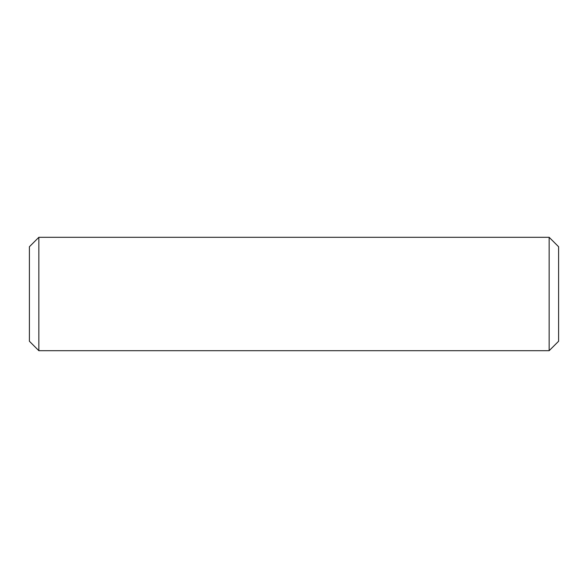 <?xml version="1.0" encoding="UTF-8"?>
<svg xmlns="http://www.w3.org/2000/svg" width="588" height="588" viewBox="0 0 588 588"><rect width="100%" height="100%" fill="white"/><g stroke="black" fill="none" stroke-linecap="round" stroke-linejoin="round"><path stroke-width="0.88" d="M549.148 294L549.148 350.698L558.6 341.253L558.6 246.747L549.148 237.302L549.148 294M38.852 237.302L29.4 246.747L29.4 341.253L38.852 350.698L38.852 237.302L549.148 237.302M38.852 350.698L549.148 350.698"/></g></svg>
